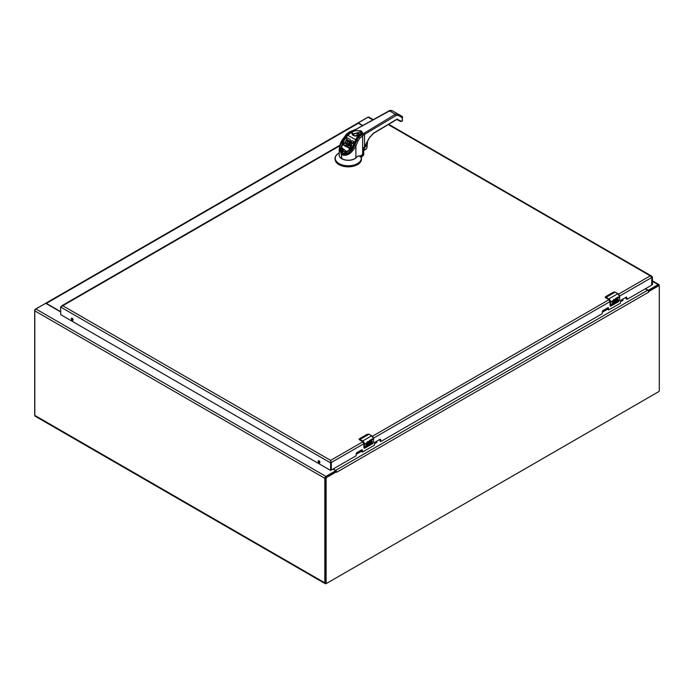 <?xml version="1.0" encoding="UTF-8"?>
<svg xmlns="http://www.w3.org/2000/svg" width="694" height="694" viewBox="0 0 694 694"><rect width="100%" height="100%" fill="white"/><g stroke="black" fill="none" stroke-linecap="round" stroke-linejoin="round"><path stroke-width="1.04" d="M332.973 469.144L335.185 470.419A0.789 0.451 180 0 1 335.185 471.07L325.911 476.414L35.897 308.977A1.535 0.885 -60 0 0 34.813 310.86L34.813 415.394A1.787 1.032 -60 0 0 35.177 416.218L325.191 583.654A1.787 1.032 -60 0 1 324.827 582.839L34.813 415.394M324.827 582.839L324.827 478.296A1.535 0.885 -60 0 1 325.911 476.414M326.458 583.35L326.085 583.567A1.787 1.032 -60 0 1 325.191 583.654M659.187 285.885L659.187 285.26A1.535 0.885 -60 0 0 658.866 284.557A1.535 0.885 -60 0 0 658.103 284.627L648.829 289.979A0.789 0.451 180 0 1 647.719 289.979L645.507 288.704M60.586 311.884L46.281 303.625A0.789 0.451 180 0 0 45.171 303.625L35.897 308.977M373.277 119.672L368.852 117.113A1.535 0.885 -60 0 0 368.089 117.191L358.815 122.543A0.789 0.451 180 0 0 358.815 123.185L358.815 123.48M335.402 471.616A0.789 0.451 0 0 0 335.41 471.547L335.41 470.749M362.823 125.501L358.815 123.185M335.41 471.07L336.399 471.243L336.451 471.816L326.848 477.359A1.05 0.607 120 0 0 326.111 478.643L326.111 582.821A1.05 0.607 120 0 0 326.327 583.307A1.05 0.607 120 0 0 326.848 583.255L658.554 391.746A1.05 0.607 120 0 0 659.3 390.453L659.3 286.275A1.05 0.607 120 0 0 659.083 285.798A1.05 0.607 120 0 0 658.554 285.85L648.951 291.393L648.725 292.105L648.439 291.09A1.535 0.885 -120 0 0 647.632 290.222L335.601 470.376A1.535 0.885 60 0 1 336.399 471.243L336.685 472.258L335.757 471.417L326.154 476.952A1.05 0.607 120 0 0 325.408 478.244L325.408 582.422A1.05 0.607 120 0 0 325.625 582.899L326.327 583.307M659.083 285.798L658.389 285.39A1.05 0.607 120 0 0 657.86 285.442L648.343 290.942M648.439 291.09L648.951 291.393L648.439 291.09M335.601 470.376L333.224 469.005M645.255 288.851L647.632 290.222M45.665 303.495L45.561 303.33A1.535 0.885 60 0 1 45.596 303.313A1.535 0.885 60 0 1 46.368 303.391L358.399 123.237A1.535 0.885 -120 0 0 357.636 123.159A1.535 0.885 -120 0 0 357.601 123.176L367.152 117.607A1.05 0.607 -60 0 1 367.542 117.512M34.813 414.969A1.05 0.607 -60 0 1 34.7 414.578L34.7 310.4A1.05 0.607 -60 0 1 35.446 309.116L45.153 303.634M358.399 123.237L362.563 125.64M142.921 258.94A3.288 1.9 0 0 0 142.764 259.027L116.063 274.442A3.288 1.9 0 0 0 115.915 274.529M60.586 311.597L46.368 303.391M45.561 303.33L45.049 303.573M353.784 130.654L360.889 130.819C362.65 131.964 362.936 133.231 361.765 134.601L362.641 135.772A15.511 8.953 180 0 1 364.489 134.419L396.109 115.516L395.363 114.258L397.914 113.981L392.197 110.684L389.577 110.919L354.096 130.411L354.374 131.079A4.91 2.837 180 0 1 359.397 130.966A4.91 2.837 180 0 1 361.964 133.465A4.91 2.837 180 0 1 361.453 134.714M361.964 133.465L361.609 134.749L395.363 114.258L389.577 110.919L388.857 111.335M346.792 134.263L349.863 131.99L354.096 130.411M363.751 133.161A1.032 0.607 59.1 0 1 364.489 134.419L364.584 146.477L369.477 137.577L373.598 133.118L396.439 119.455M361.609 134.749L358.859 137.186L359.726 138.358L362.641 135.772L362.641 154.562L360.498 155.933L357.852 156.072L355.866 157.833L355.866 146.052C351.65 153.548 346.983 156.471 341.882 154.814L339.227 149.089M363.743 147.961L369.572 137.638L373.467 133.404L396.76 119.481L400.629 121.519L401.384 121.233L402.268 120.704L402.268 117.676A1.032 0.85 -60 0 0 402.043 116.366L402.555 117.26A1.032 0.599 180 0 1 402.268 117.676L398.139 115.291L397.914 113.981L402.043 116.366L397.914 113.981M402.416 116.956A1.032 0.599 180 0 1 402.555 117.26L402.052 121.181A1.032 0.607 -120.9 0 0 402.268 120.704A1.032 0.599 0 0 0 402.555 120.288M401.384 121.233L396.881 119.195M354.582 144.942L358.425 137.447L356.837 140.214L358.104 140.795L359.726 138.358M363.725 147.605L362.988 149.47L362.988 154.259A15.511 8.953 0 0 0 362.641 154.562L362.476 154.701M349.863 131.99L350.149 132.667L347.33 134.827L344.198 139.39M343.313 138.965L344.198 138.991L342.853 141.142L342.22 140.787L343.313 138.965L343.92 139.39M356.837 129.171A1.032 0.59 -119.1 0 0 356.334 129.11L349.498 131.869L346.532 134.142L343.088 138.705C341.058 141.012 339.774 144.508 339.227 149.201L339.227 154.996A9.048 5.222 0 0 0 345.707 160.002A9.048 5.222 0 0 0 355.866 157.833M354.539 145.454L353.558 147.328L354.53 144.942L355.866 146.052L358.104 140.795M342.975 153.582L340.78 148.62L342.853 141.142M342.09 154.094C338.941 151.457 338.984 147.024 342.22 140.787C334.872 153.062 346.601 159.828 353.558 147.328C349.767 153.244 345.95 155.499 342.09 154.094L341.882 154.814M399.839 121.068L396.951 119.403L399.831 121.06L399.718 120.418M349.568 141.958L348.605 141.489L348.614 140.379L345.595 146.321L343.391 145.055L343.391 144.335L345.595 145.61M348.579 141.489L348.562 140.735L348.605 141.489M348.562 141.186L346.705 144.395M345.846 145.887L345.595 146.321M346.115 143.198L345.161 141.932L346.384 142.634L345.759 143.814L344.163 142.999L343.391 144.239M347.668 140.483L346.436 139.772L346.436 139.052L347.937 140.015L347.217 141.264L345.924 140.613L345.161 141.836M350.513 142.027L350.583 140.596L350.34 142.227M348.457 145.879L349.88 143.892M345.846 146.096L345.846 145.384L345.968 146.512L346.74 146.842L348.171 146.13M352.96 143.502L351.754 142.201L351.043 142.574L351.546 145.723L349.915 148.186L347.737 147.605L347.737 146.894L348.544 145.54L349.976 146.234L350.47 145.627L349.845 143.476L351.268 141.09L352.188 140.665L353.654 141.481L352.96 143.502L353.654 141.481M349.785 143.866L350.479 145.723M352.873 143.554L351.598 142.86L351.043 143.294L351.043 142.574M350.782 147.284L349.915 148.186M344.467 139.546L341.448 147.518L347.286 151.995L354.087 145.098L356.274 140.084L347.755 135.243L344.536 139.598C341.222 144.083 340.901 148.056 343.565 151.509C347.876 152.133 351.155 149.887 353.402 144.786L356.352 138.332L357.896 136.458L357.15 136.024C353.767 136.206 352.005 135.191 351.875 132.979L351.129 132.554L347.72 135.148M348.605 140.769L349.533 141.064L349.143 142.99L347.763 144.595L346.757 144.343L345.881 145.298M349.681 144.257L349.221 144.942M350.513 141.966L350.513 141.307M350.583 140.596L350.097 139.338L347.191 137.75L346.436 138.956M349.039 148.351L349.039 147.64L347.737 146.894M350.522 146.911L350.522 147.631M351.754 142.201L351.754 142.921M341.448 147.779L341.448 147.518C342.125 143.268 343.105 140.578 344.38 139.442L348.674 133.89L351.372 132.328L352.396 133.413A4.658 2.689 180 0 1 352.457 133.014L351.953 132.545M345.846 145.384L347.304 145.983L347.304 146.703M349.221 144.231L347.304 145.983M349.681 143.537L350.34 142.053M348.978 144.56L348.978 145.28M350.565 141.663L350.565 140.943M349.325 148.36L349.039 147.64M349.325 147.648L349.915 147.466M351.416 145.41L351.624 144.248M350.227 147.223L350.227 147.943M351.546 145.723L351.546 145.003M351.598 142.14L351.598 142.86M341.448 148.065L345.421 153.001L354.113 145.22L358.33 137.039L357.896 136.458L358.607 137.143M357.15 136.024L358.173 136.215M353.758 135.564L352.396 133.465C352.578 135.2 354.157 136.024 357.141 135.929L357.826 135.989M356.352 138.332L356.959 138.765L356.274 140.084M345.907 146.399L345.907 145.679M348.726 144.873L348.726 145.593M349.611 148.325L349.611 147.605M351.615 145.324L351.615 144.612M351.511 142.166L351.511 142.877M347.278 153.174L343.122 153.157L340.954 148.559L344.224 139.355L347.382 135.382M351.953 132.519A0.772 0.451 180 0 1 352.457 133.014L352.413 133.664M358.035 137.724L356.959 139.026M345.968 146.512L345.968 145.792M348.457 145.159L348.457 145.653M349.533 141.784L349.533 141.064M349.759 148.264L349.759 147.553M351.407 142.218L351.407 142.938M340.971 148.976L341.248 151.353M353.914 135.46L352.89 133.881L359.995 132.181L361.21 133.881L358.555 136.128M358.503 136.657L358.607 137.221L358.503 136.657M346.063 146.599L346.063 145.879M348.171 145.41L348.171 146.104M348.778 140.708L348.778 141.429M349.464 141.637L349.464 140.917M351.207 142.365L351.207 143.077M349.785 144.951L349.785 144.231M346.263 146.72L346.263 146.009M347.885 145.636L347.885 146.356M348.943 140.691L348.943 141.403M349.36 141.524L349.36 140.813M350.93 143.406L350.93 142.834M351.121 142.461L351.121 143.172M349.811 145.115L349.811 144.395M346.488 146.807L346.488 146.087M347.59 145.827L347.59 146.547M349.099 140.691L349.099 141.411M349.238 141.446L349.238 140.735M349.871 145.246L349.871 144.534M346.74 146.842L346.74 146.13M350.036 145.454L350.036 144.742M347.009 146.816L347.009 146.096M350.253 145.601L350.253 144.89M350.479 145.601L350.479 145.003M363.708 153.227A4.138 2.386 180 0 1 363.734 153.504L363.734 154.354A4.138 2.386 180 0 1 363.066 155.656L361.661 156.905A2.585 1.492 0 0 0 361.314 157.373L361.244 156.965M361.322 157.434L361.322 157.434A13.186 7.617 180 0 1 361.461 158.544L361.461 159.212A13.186 7.617 180 0 1 348.275 166.829A13.186 7.617 180 0 1 335.089 159.212L335.089 158.544A13.186 7.617 180 0 1 335.74 156.176M361.279 157.278L361.661 156.055L363.066 154.805L363.066 155.656M360.958 155.898L360.177 157.035L361.305 156.297L360.958 155.898L361.175 157.148L360.177 157.035L359.986 156.072M356.673 157.122A9.126 5.266 180 0 1 345.872 160.141A9.126 5.266 180 0 1 339.227 154.38M353.237 134.853A4.112 2.377 180 0 1 359.084 133.682A4.112 2.377 180 0 1 360.62 134.567A4.112 2.377 180 0 1 360.863 134.853M360.62 134.567L358.251 135.937M360.568 134.601A4.112 2.368 0 0 0 359.084 133.768L355.449 135.868M355.328 135.851L359.084 133.768M357.722 135.903L359.874 134.662M356.091 135.911L359.093 134.185L359.093 135.113M359.353 134.957L359.093 134.185M359.353 134.176L359.9 134.497M365.859 144.231L363.743 149.678M362.936 150.303L366.319 148.915L366.857 147.961L367.421 141.455M365.703 144.491L366.085 145.627L363.743 149.305M366.857 147.753L366.822 145.15M363.743 150.398L366.137 149.028M368.766 443.431A1.241 0.711 -60 0 1 368.714 443.405L370.11 443.119L370.015 440.282L372.158 439.042A2.629 1.518 60 0 1 372.244 439.744L370.691 440.647L370.691 441.323L371.958 440.595L370.691 442.668L372.244 441.774L372.244 442.442L370.11 443.483A2.065 1.188 -60 0 1 370.058 443.544A2.021 1.171 -60 0 1 368.974 444.255A2.065 1.188 -60 0 1 368.393 444.177A2.065 1.188 -60 0 1 368.245 442.078L369.581 440.534L369.772 441.263L369.911 440.473M366.701 442.954L366.493 443.648L367.091 443.397A1.241 0.711 -60 0 1 367.707 443.336A1.241 0.711 -60 0 1 367.898 444.334A1.241 0.711 -60 0 1 367.091 445.427L365.825 446.155L365.825 445.479L367.378 444.299L366.51 444.386A1.241 0.711 -60 0 1 366.076 444.36A1.241 0.711 -60 0 1 365.868 443.449L367.872 441.514A2.629 1.518 60 0 1 367.967 442.217L366.606 442.893L367.967 442.217M369.139 434.331L368.991 434.253A3.288 1.9 -120 0 0 368.644 434.08L367.013 434.401L359.587 438.686L359.631 439.285A3.288 1.9 60 0 1 359.986 439.449L362.676 441.002L371.68 435.806L368.991 434.253L359.986 439.449L362.676 441.002A2.629 1.518 60 0 1 364.532 444.221L365.868 443.449M368.8 434.149L371.784 435.797L373.598 438.938L371.68 435.806A2.629 1.518 -120 0 1 373.537 439.024L373.537 442.121L373.537 439.024L370.596 440.595L372.158 439.692L372.158 439.042M368.714 443.405A1.241 0.711 -60 0 1 368.609 442.182A1.241 0.711 -60 0 1 369.676 441.202M368.349 444.151A2.065 1.188 120 0 0 368.878 444.203A2.021 1.171 120 0 0 369.963 443.483A2.065 1.188 120 0 0 370.015 443.431L370.11 443.483M370.11 443.57L372.158 441.826M370.691 442.668L370.596 441.913L371.863 440.647M370.691 441.323L370.596 440.595M367.872 442.165L367.872 441.514M366.033 444.334A1.241 0.711 120 0 0 366.415 444.334L367.23 444.013M365.825 446.042L366.996 445.366A1.241 0.711 120 0 0 367.794 444.316A1.241 0.711 120 0 0 367.664 443.319M366.449 443.613L366.606 442.893M362.667 441.653L359.518 439.823L362.537 441.566L363.977 444.065L363.977 447.387M359.24 438.981L359.518 439.536L359.518 438.773M368.809 443.457L369.772 441.263M362.537 441.245L364.532 444.221L364.532 447.326A3.288 1.9 60 0 1 364.506 447.717L364.992 448.055L372.418 443.77L373.537 441.965M364.567 448.203L364.229 447.691L364.888 448.072M614.893 301.335A1.241 0.711 -60 0 1 614.841 301.309L616.237 301.014L616.142 298.177L618.285 296.945A2.629 1.518 60 0 1 618.38 297.648L616.819 298.541L616.819 299.218L618.085 298.489L616.819 300.571L618.38 299.669L618.38 300.346L616.237 301.387A2.065 1.188 -60 0 1 616.185 301.439A2.021 1.171 -60 0 1 615.101 302.15A2.065 1.188 -60 0 1 614.52 302.072A2.065 1.188 -60 0 1 614.372 299.973L615.708 298.429L615.899 299.157L616.038 298.368M612.828 300.849L612.62 301.543L613.218 301.3A1.241 0.711 -60 0 1 613.834 301.239A1.241 0.711 -60 0 1 614.025 302.228A1.241 0.711 -60 0 1 613.218 303.321L611.952 304.05L613.505 302.194L612.637 302.28A1.241 0.711 -60 0 1 612.212 302.263A1.241 0.711 -60 0 1 611.995 301.352L613.999 299.418A2.629 1.518 60 0 1 614.095 300.12L612.733 300.797L614.095 300.12M615.266 292.235L615.127 292.148A3.288 1.9 -120 0 0 614.771 291.974L613.14 292.295L605.715 296.59L605.758 297.179A3.288 1.9 60 0 1 606.114 297.353L608.803 298.906L617.807 293.701L615.127 292.148L606.114 297.353L608.803 298.906A2.629 1.518 60 0 1 610.659 302.124L611.995 301.352M614.927 292.044L617.912 293.692L619.725 296.841L617.807 293.701A2.629 1.518 -120 0 1 619.673 296.919L619.673 300.025L619.673 296.919L616.723 298.489L618.285 297.596L618.285 296.945M614.841 301.309A1.241 0.711 -60 0 1 614.737 300.086A1.241 0.711 -60 0 1 615.812 299.105M614.476 302.046A2.065 1.188 120 0 0 615.005 302.098A2.021 1.171 120 0 0 616.099 301.387A2.065 1.188 120 0 0 616.142 301.335L616.237 301.387M616.237 301.474L618.285 300.294L618.285 299.721M616.819 300.571L616.723 299.817L617.99 298.541M616.819 299.218L616.723 298.489M613.999 300.068L613.999 299.418M612.16 302.228A1.241 0.711 120 0 0 612.542 302.228L613.357 301.916M611.952 303.946L613.123 303.269A1.241 0.711 120 0 0 613.921 302.22A1.241 0.711 120 0 0 613.791 301.213M612.576 301.508L612.733 300.797M608.794 299.548L605.645 297.726L608.664 299.47L610.104 301.959L610.104 305.282M605.368 296.885L605.645 297.431L605.645 296.668M614.936 301.361L615.899 299.157M608.664 299.149L610.659 302.124L610.659 305.221A3.288 1.9 60 0 1 610.633 305.62L611.119 305.959L618.554 301.664L619.673 299.86M610.694 306.106L610.356 305.594L611.015 305.976M356.308 454.266L361.678 451.169A0.789 0.451 60 0 1 361.348 451.1L360.464 450.597M374.587 443.718L376.885 442.39L376.417 441.384M356.308 453.85L361.21 451.022M374.587 443.301L376.885 441.965M602.435 312.17L607.805 309.064A0.789 0.451 60 0 1 607.476 309.004L606.591 308.492M620.714 301.612L623.021 300.285L622.544 299.288M602.435 311.753L607.337 308.917M620.714 301.196L623.021 299.869M61.367 306.288L62.755 305.742L60.586 307L60.725 314.668L330.587 470.428L330.63 460.391L331.324 462.499L330.63 460.391L62.755 305.742L339.644 145.879M626.083 297.24L626.083 298.784L627.064 299.348L651.623 285.173L651.761 277.505L651.761 284.939L651.761 277.505L650.278 275.848L651.597 276.082L652.455 277.097L652.455 284.531L651.761 284.939L651.761 277.505L652.455 277.097M60.586 307L330.63 462.907L331.324 462.499L331.324 469.933L331.324 462.499L331.324 469.933L331.324 462.499L363.942 443.674M72.193 318.268A1.232 0.711 60 0 1 73 319.353A1.232 0.711 60 0 1 72.809 320.342A1.232 0.711 60 0 1 71.577 319.63A1.232 0.711 60 0 1 71.577 318.208A1.232 0.711 60 0 1 72.193 318.268M319.023 460.773A1.232 0.711 60 0 1 319.83 461.857A1.232 0.711 60 0 1 319.639 462.846A1.232 0.711 60 0 1 318.407 462.135A1.232 0.711 60 0 1 318.407 460.712A1.232 0.711 60 0 1 319.023 460.773M626.864 299.374L626.777 297.5L626.205 297.171A0.815 0.468 -60 0 1 626.777 297.5M607.805 307.789L607.892 309.524L608.785 309.906L620.427 303.183L620.714 301.005A0.815 0.468 -60 0 1 621.286 300.008L626.205 297.171M608.586 309.923L608.499 308.058L607.927 307.72A0.815 0.468 -60 0 1 608.499 308.058M379.956 439.337L380.034 441.072L380.937 441.453L602.149 313.74L602.435 311.554A0.815 0.468 -60 0 1 603.008 310.556L607.927 307.72M380.737 441.471L380.65 439.606L380.078 439.267A0.815 0.468 -60 0 1 380.65 439.606M361.678 449.894L361.756 451.621L362.658 452.002L374.3 445.288L374.587 443.102A0.815 0.468 -60 0 1 375.159 442.104L380.078 439.267M362.459 452.028L362.372 450.154L361.8 449.825A0.815 0.468 -60 0 1 362.372 450.154M331.368 470.029L356.022 455.837L356.308 453.659A0.815 0.468 -60 0 1 356.881 452.661L361.8 449.825M651.718 285.026L652.455 284.531M72.037 318.19A1.232 0.711 -120 0 0 73.052 319.96M318.858 460.695A1.232 0.711 -120 0 0 319.882 462.464M330.587 470.428L331.324 469.933M335.185 471.738L335.185 471.07M648.829 289.979L648.829 290.656M324.827 478.296L34.813 310.86M368.089 117.191L372.817 119.923M652.455 281.374L658.103 284.627M319.873 462.031L318.997 461.527M73.044 319.526L72.167 319.023M648.725 292.105L336.685 472.258M325.408 478.244L326.111 478.643M326.848 477.359L326.154 476.952M658.554 285.85L657.86 285.442M326.111 582.821L325.408 582.422M340.78 148.62C340.528 151.223 341.622 152.932 344.042 153.756L346.766 153.391C347.642 153.721 349.845 151.656 353.367 147.206L356.56 140.145L358.52 137.221L361.175 135.009M396.109 115.516L398.139 115.291M350.149 132.667L354.374 131.079M402.251 116.835A1.032 0.599 120 0 0 402.043 116.366M396.959 119.403L397.697 119.108M373.598 133.118L373.146 133.378L373.598 133.118M363.743 148.056L363.743 152.88A4.138 2.386 0 0 1 362.988 154.259L362.823 154.398M358.425 137.447L358.859 137.186L358.425 137.447M343.608 138.548L346.748 134.393L347.33 134.827M356.777 140.197L354.808 145.011M352.318 143.242L352.318 142.53M354.087 145.098L353.402 144.786M353.42 144.734L354.113 145.22M351.277 132.493L352.474 133.361M357.913 135.981L358.729 136.553A0.772 0.451 180 0 1 358.607 136.796L358.33 137.039M358.208 136.128A0.772 0.451 180 0 1 358.729 136.553L358.729 136.978M361.314 157.347L361.461 158.544A13.186 7.617 180 0 1 348.275 166.161A13.186 7.617 180 0 1 335.089 158.544C334.673 157.078 336 155.204 339.062 152.923A13.039 7.53 180 0 0 344.189 165.398A13.039 7.53 180 0 0 361.175 157.148M361.244 155.465L361.661 156.905M363.708 153.218L363.734 153.504A4.138 2.386 180 0 1 363.066 154.805L362.901 154.406M341.951 158.648L340.849 152.116M366.606 443.024L368.245 442.078M366.961 434.427L368.644 434.08M364.307 448.177A1.31 0.755 -60 0 1 364.246 448.151A1.31 0.755 -60 0 1 363.977 447.543L373.537 442.121A3.288 1.9 60 0 1 373.511 442.512M364.255 447.326L364.255 444.221M359.848 439.692L359.518 439.823A1.31 0.755 0 0 1 359.128 439.293L359.535 438.721M366.987 434.409L359.587 438.686M373.528 442.347L372.374 443.796M359.136 439.224A1.31 0.755 0 0 0 359.128 439.293L362.572 441.662L363.916 443.978L363.916 447.465L364.333 448.203L364.992 448.055M612.733 300.927L614.372 299.973M613.097 292.33L614.771 291.974M610.434 306.071A1.31 0.755 -60 0 1 610.373 306.045A1.31 0.755 -60 0 1 610.104 305.447L619.673 300.025A3.288 1.9 60 0 1 619.638 300.415M610.382 305.221L610.382 302.124M605.975 297.596L605.645 297.726A1.31 0.755 0 0 1 605.263 297.188L605.662 296.616M605.715 296.59L613.14 292.295M619.664 300.242L618.501 301.69M605.263 297.127A1.31 0.755 0 0 0 605.263 297.188L608.707 299.556L610.043 301.881L610.043 305.369L611.067 305.985M618.554 301.664L611.102 305.976M388.25 124.564L650.278 275.848L618.528 294.178M608.976 299.695L372.4 436.274M362.849 441.792L330.63 460.391M373.493 438.157L610.069 301.578M619.621 296.06L651.761 277.505M626.083 298.784L626.777 299.183M607.805 309.333L608.499 309.741M379.956 440.881L380.65 441.289M361.678 451.438L362.372 451.837M652.455 280.853L658.866 284.557M358.59 123.341L358.59 122.864M357.636 123.159L45.596 303.313M392.197 110.684C390.228 110.303 389.187 110.363 389.074 110.858L356.334 129.11M402.052 121.181L400.62 121.519M363.743 152.88L361.617 155.543L357.436 156.332M346.419 139.728L346.419 139.026M345.144 142.608L345.144 141.906M343.374 145.011L343.374 144.309M353.671 142.235L353.671 141.524M340.971 149.392L340.954 148.559M363.743 150.468L366.267 149.045L366.935 147.857L367.551 141.229M372.4 443.787L364.966 448.072M339.808 145.272L61.792 305.776M651.597 276.082L388.692 124.295M330.63 460.851L330.743 461.467M651.744 285.008L652.412 284.627"/></g></svg>

